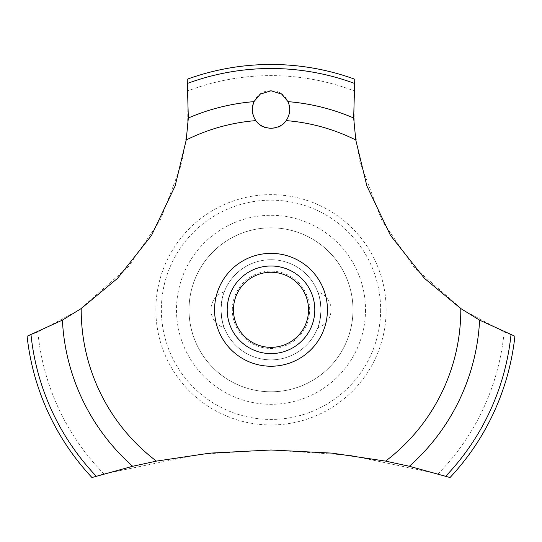 <?xml version="1.0" encoding="UTF-8"?>
<svg xmlns="http://www.w3.org/2000/svg" width="542" height="542" viewBox="0 0 542 542"><rect width="100%" height="100%" fill="white"/><g stroke="black" fill="none" stroke-linecap="round" stroke-linejoin="round"><path stroke-width="0.41" stroke-dasharray="2.71 2.03" d="M352.984 309.8A81.984 81.984 0 0 1 271 391.785A81.984 81.984 0 0 1 189.016 309.8A81.984 81.984 0 0 1 271 227.816A81.984 81.984 0 0 1 352.984 309.8A81.984 81.984 0 0 1 271 391.785A81.984 81.984 0 0 1 189.016 309.8A81.984 81.984 0 0 1 271 227.816A81.984 81.984 0 0 1 352.984 309.8M380.64 309.8A109.64 109.64 0 0 1 271 419.44A109.64 109.64 0 0 1 161.36 309.8A109.64 109.64 0 0 1 271 200.167A109.64 109.64 0 0 1 380.64 309.8M365.504 309.8A94.504 94.504 0 0 1 271 404.305A94.504 94.504 0 0 1 176.496 309.8A94.504 94.504 0 0 1 271 215.303A94.504 94.504 0 0 1 365.504 309.8M386.155 309.8A115.155 115.155 0 0 1 271 424.955A115.155 115.155 0 0 1 155.845 309.8A115.155 115.155 0 0 1 271 194.646A115.155 115.155 0 0 1 386.155 309.8M103.928 473.891A234.178 234.178 0 0 1 37.879 332.022L79.362 309.8L128.59 266.461L160.601 219.564L181.685 163.664L187.546 128.793L188.189 90.758A234.178 234.178 0 0 1 353.811 90.758L354.312 127.262L359.841 161.685L381.859 220.431L414.352 267.538L462.638 309.8L504.121 332.022A234.178 234.178 0 0 1 438.072 473.891L349.692 455.205L271 449.989L200.039 454.223L103.928 473.891L91.964 477.529A245.33 245.33 0 0 1 27.1 336.23L37.893 332.016M188.189 90.771L187.214 79.227A245.33 245.33 0 0 1 354.786 79.227L353.811 90.771M271 90.758C246.271 90.399 247.03 129.403 271 128.312C295.031 129.348 295.688 90.399 271 90.758M220.933 309.8A50.067 50.067 0 0 0 271 359.868A50.067 50.067 0 0 0 321.067 309.8C320.031 320.532 318.913 326.528 317.727 327.774C318.913 326.528 320.031 320.532 321.067 309.8A50.067 50.067 0 0 0 271 259.733A50.067 50.067 0 0 0 220.933 309.8C221.969 320.532 223.087 326.528 224.273 327.774C223.087 326.528 221.969 320.532 220.933 309.8C221.969 320.532 223.087 326.528 224.273 327.774C223.087 326.528 221.969 320.532 220.933 309.8A50.067 50.067 0 0 0 271 359.868A50.067 50.067 0 0 0 321.067 309.8C320.031 299.069 318.913 293.08 317.727 291.826C318.913 293.08 320.031 299.069 321.067 309.8C320.031 299.069 318.913 293.08 317.727 291.826C318.913 293.08 320.031 299.069 321.067 309.8A50.067 50.067 0 0 0 271 259.733A50.067 50.067 0 0 0 220.933 309.8C221.969 299.069 223.087 293.08 224.273 291.826C223.087 293.08 221.969 299.069 220.933 309.8M232.322 309.8A38.678 38.678 0 0 1 271 271.122A38.678 38.678 0 0 1 309.678 309.8A38.678 38.678 0 0 1 271 348.479A38.678 38.678 0 0 1 232.322 309.8M227.193 309.8A43.807 43.807 0 0 1 271 265.993A43.807 43.807 0 0 1 314.807 309.8A43.807 43.807 0 0 1 271 353.608A43.807 43.807 0 0 1 227.193 309.8M504.107 332.016L514.9 336.23A245.33 245.33 0 0 1 450.036 477.529L438.072 473.891M317.727 327.774A18.774 18.774 0 0 0 317.727 291.826M224.273 291.826A18.774 18.774 0 0 0 224.273 327.774"/><path stroke-width="0.81" d="M81.198 308.561L62.398 320.139L27.1 336.23A245.33 245.33 0 0 0 91.964 477.529L132.661 466.276L156.414 461.113L209.862 453.132L271 449.989L332.138 453.132L385.586 461.113L409.346 466.276L450.036 477.529A245.33 245.33 0 0 0 514.9 336.23L479.602 320.139L460.802 308.561L424.4 278.303L390.464 235.377L366.887 185.994L355.776 139.985L353.669 117.993L354.786 79.227A245.33 245.33 0 0 0 187.214 79.227L188.331 118L186.224 139.985L175.113 185.994L151.536 235.377L117.6 278.303L81.198 308.561A189.802 189.802 0 0 0 81.198 309.8A189.802 189.802 0 0 0 156.414 461.113M271 90.758L281.759 94.145L288.032 101.639C290.763 108.285 290.139 114.606 286.162 120.609C283.053 125.195 277.999 127.763 271 128.312C264.001 127.763 258.947 125.195 255.838 120.609C251.861 114.599 251.237 108.271 253.968 101.632L260.241 94.145L271 90.758M233.453 309.8A37.547 37.547 0 0 0 271 347.354A37.547 37.547 0 0 0 308.547 309.8A37.547 37.547 0 0 0 271 272.253A37.547 37.547 0 0 0 233.453 309.8M314.807 309.8A43.807 43.807 0 0 1 271 353.608A43.807 43.807 0 0 1 227.193 309.8A43.807 43.807 0 0 1 271 265.993A43.807 43.807 0 0 1 314.807 309.8M286.162 120.609A189.802 189.802 0 0 1 355.776 139.985M460.802 308.561A189.802 189.802 0 0 1 460.802 309.8A189.802 189.802 0 0 1 385.586 461.113M186.224 139.985A189.802 189.802 0 0 1 255.838 120.609M271 366.236A56.436 56.436 0 0 1 214.564 309.8A56.436 56.436 0 0 1 271 253.365A56.436 56.436 0 0 1 327.436 309.8A56.436 56.436 0 0 1 271 366.236M288.032 101.639A208.86 208.86 0 0 1 353.669 118M187.627 83.366A241.298 241.298 0 0 1 354.373 83.366M188.331 118A208.86 208.86 0 0 1 253.968 101.639M511.004 334.773A241.298 241.298 0 0 1 445.754 476.194M479.602 320.139A208.86 208.86 0 0 1 409.339 466.276M132.661 466.276A208.86 208.86 0 0 1 62.398 320.139M96.246 476.194A241.298 241.298 0 0 1 30.996 334.773"/></g></svg>
